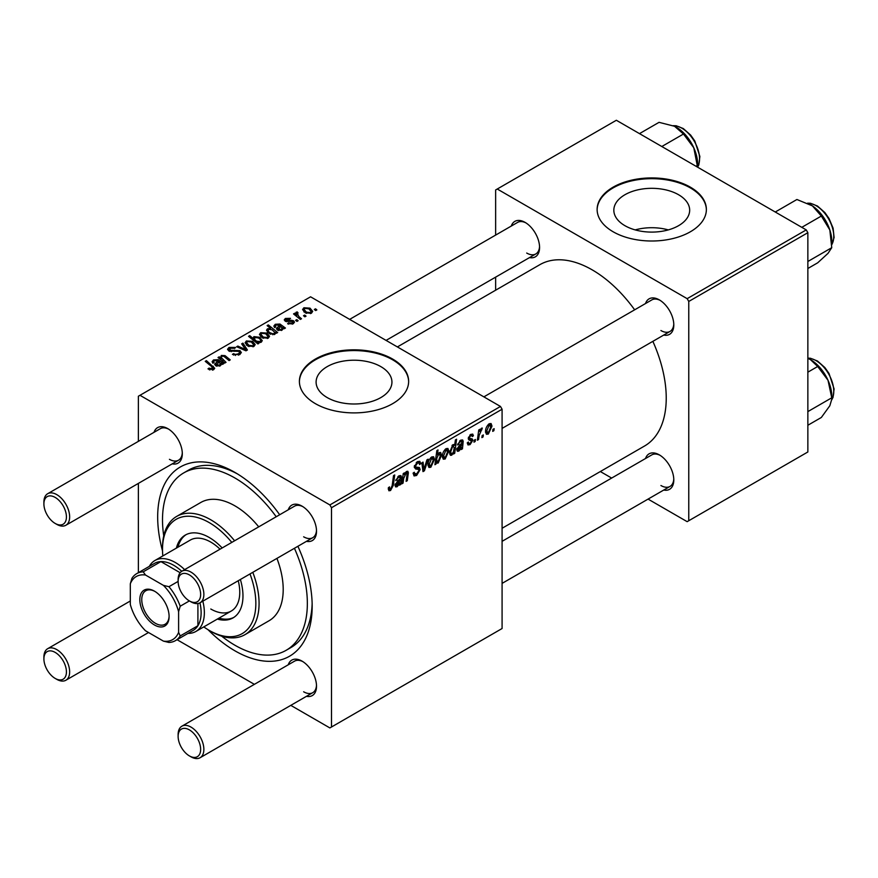 <?xml version="1.0" encoding="UTF-8"?>
<svg xmlns="http://www.w3.org/2000/svg" width="878" height="878" viewBox="0 0 878 878"><rect width="100%" height="100%" fill="white"/><g stroke="black" fill="none" stroke-linecap="round" stroke-linejoin="round"><path stroke-width="1.32" d="M678.562 194.729A37.919 21.895 0 0 0 637.241 189.988A37.919 21.895 0 0 0 613.832 210.215A37.919 21.895 0 0 0 624.938 225.69A37.919 21.895 0 0 0 666.259 230.431A37.919 21.895 0 0 0 689.669 210.215A37.919 21.895 0 0 0 678.562 194.729M668.29 229.904A37.919 21.895 0 0 0 635.211 229.904M690.371 187.168A54.623 31.531 0 0 0 630.843 180.33A54.623 31.531 0 0 0 597.128 209.469A54.623 31.531 0 0 0 613.129 231.77A54.623 31.531 0 0 0 672.647 238.607A54.623 31.531 0 0 0 706.373 209.469A54.623 31.531 0 0 0 690.371 187.168M706.373 209.842A54.623 31.531 0 0 0 690.371 187.914A54.623 31.531 0 0 0 631.139 181A54.623 31.531 0 0 0 597.128 209.842M327.209 397.58A37.919 21.895 180 0 1 316.102 382.106A37.919 21.895 180 0 1 339.512 361.879A37.919 21.895 180 0 1 380.832 366.62A37.919 21.895 180 0 1 391.939 382.106A37.919 21.895 180 0 1 368.53 402.333A37.919 21.895 180 0 1 327.209 397.58M392.642 359.058A54.623 31.531 0 0 0 333.113 352.221A54.623 31.531 0 0 0 299.398 381.359A54.623 31.531 0 0 0 315.4 403.66A54.623 31.531 0 0 0 374.928 410.498A54.623 31.531 0 0 0 408.643 381.359A54.623 31.531 0 0 0 392.642 359.058M408.643 381.732A54.623 31.531 0 0 0 392.642 359.804A54.623 31.531 0 0 0 333.41 352.901A54.623 31.531 0 0 0 299.398 381.732M645.517 303.536A20.479 11.831 60 0 1 659.312 299.87L659.312 299.87A20.479 11.831 60 0 1 673.799 324.959A20.479 11.831 60 0 1 663.724 335.078M660.146 300.375A18.208 10.514 -120 0 0 651.816 299.903L483.877 396.867M511.292 226.052A20.479 11.831 60 0 1 525.099 222.386L525.099 222.386A20.479 11.831 60 0 1 539.575 247.464A20.479 11.831 60 0 1 529.5 257.583M525.922 222.891A18.208 10.514 -120 0 0 517.603 222.408L349.653 319.373M645.517 458.525A20.479 11.831 60 0 1 659.312 454.859L659.312 454.859A20.479 11.831 60 0 1 673.799 479.948A20.479 11.831 60 0 1 663.724 490.056M660.146 455.364A18.208 10.514 -120 0 0 651.816 454.881L502.084 541.331M154.023 432.316A20.479 11.831 60 0 1 167.819 428.651L167.819 428.651A20.479 11.831 60 0 1 182.306 453.739A20.479 11.831 60 0 1 172.231 463.858M168.653 429.155A18.208 10.514 -120 0 0 160.323 428.683L47.675 493.721A18.208 10.514 60 0 1 56.774 494.621A18.208 10.514 60 0 1 68.671 510.667A18.208 10.514 60 0 1 65.883 525.253A18.208 10.514 60 0 1 56.774 524.353L55.16 523.431A15.936 9.197 -120 0 0 66.432 516.923A15.936 9.197 -120 0 0 55.16 497.409A15.936 9.197 -120 0 0 43.9 503.917A15.936 9.197 -120 0 0 55.16 523.431L56.774 524.353M288.247 509.811A20.479 11.831 60 0 1 302.043 506.145L302.043 506.145A20.479 11.831 60 0 1 316.519 531.234A20.479 11.831 60 0 1 306.455 541.342M302.866 506.65A18.208 10.514 -120 0 0 294.547 506.167L181.889 571.216A18.208 10.514 60 0 1 190.998 572.116A18.208 10.514 60 0 1 202.884 588.161A18.208 10.514 60 0 1 200.096 602.747A18.208 10.514 60 0 1 190.998 601.847L189.385 600.914A15.936 9.197 -120 0 0 200.645 594.417A15.936 9.197 -120 0 0 189.385 574.903A15.936 9.197 -120 0 0 178.124 581.401A15.936 9.197 -120 0 0 189.385 600.914L180.209 606.215L178.607 611.659A36.415 21.028 -120 0 0 163.418 585.374L145.507 575.024A36.415 21.028 -120 0 0 130.317 583.793L130.317 604.481A36.415 21.028 -120 0 0 145.507 630.777L163.418 641.116A36.415 21.028 -120 0 0 178.607 632.358L178.607 611.659M288.247 664.789A20.479 11.831 60 0 1 302.043 661.123L302.043 661.123A20.479 11.831 60 0 1 316.519 686.212A20.479 11.831 60 0 1 306.455 696.331M302.866 661.628A18.208 10.514 -120 0 0 294.547 661.156L181.889 726.194A18.208 10.514 60 0 1 190.998 727.094A18.208 10.514 60 0 1 202.884 743.139A18.208 10.514 60 0 1 200.096 757.736A18.208 10.514 60 0 1 190.998 756.825L189.385 755.903A15.936 9.197 -120 0 0 200.645 749.395A15.936 9.197 -120 0 0 189.385 729.881A15.936 9.197 -120 0 0 178.124 736.39A15.936 9.197 -120 0 0 189.385 755.903L190.998 756.825M297.894 546.292A109.245 63.073 60 0 1 312.173 606.215A109.245 63.073 60 0 1 234.931 650.817A109.245 63.073 60 0 1 208.009 629.68M162.518 550.901A109.245 63.073 60 0 1 234.931 472.419L234.931 472.419A109.245 63.073 60 0 1 279.687 514.749M237.378 473.879A102.419 59.133 -120 0 0 188.55 470.125L183.721 472.913A102.419 59.133 -120 0 0 163.736 535.876M502.084 528.271L644.551 446.013A104.691 60.45 -120 0 0 652.859 341.344M634.651 309.813A104.691 60.45 -120 0 0 592.2 269.864A104.691 60.45 -120 0 0 539.86 264.673L397.383 346.931M500.471 406.448L502.084 409.236L331.489 507.725L329.876 504.938L500.471 406.448L310.571 296.808L138.373 396.23L138.373 441.36M138.373 483.405L138.373 572.686M331.489 507.725L331.489 727.006L329.876 727.928L290.794 705.363M254.379 684.346L177.06 639.7M470.059 444.619L467.996 444.948L467.261 442.852L468.435 442.007L468.929 443.566L470.114 443.401L471.651 441.063L468.863 439.922L468.281 438.528L470.74 434.423L472.737 434.105L473.407 435.751L472.232 436.596L471.793 435.477L470.685 435.642L469.456 437.65L469.565 438.341L472.232 438.901L472.814 440.284L470.059 444.619L467.261 443.006M471.409 440.383L468.314 439M468.38 437.661L470.531 438.627M461.993 442.062L460.511 441.513L457.46 444.959L460.621 440.262L462.607 439.933L463.2 441.25L462.465 448.823L461.257 449.525L461.137 448.417L458.81 451.105L457.372 451.27L456.725 449.58L459.852 444.762L461.839 443.28L461.674 441.283L460.281 440.482M448.823 451.029L445.179 458.985L443.291 459.194L442.391 456.823C442.282 453.586 443.511 450.864 446.09 448.647L447.912 448.449L448.823 451.029L447.407 450.216M390.556 490.517L388.877 490.769L388.361 487.729L389.536 486.884L389.426 488.08L390.633 488.947L392.17 485.611L393.52 475.624L394.716 474.943L393.322 485.282L390.556 490.517L388.263 489.189M388.57 487.575L390.633 488.947M436.223 462.267L435.96 464.133L434.928 464.725L436.827 450.623L438.012 449.942L437.332 454.87L439.263 452.598L440.657 452.477L441.513 455.122L438.199 463.013L436.882 463.167L435.334 461.74M428.157 459.172L424.436 470.784L422.998 471.618L421.879 462.805L423.053 462.124L423.876 469.642L426.895 459.907L428.157 459.172M413.132 473.143L416.688 473.9L418.982 470.41L418.674 469.445L415.623 468.995L414.295 466.909L417.445 461.641L419.783 461.29L420.738 463.507L419.563 464.605L419.004 462.958L417.412 463.189L415.47 466.152L415.909 467.063L419.366 467.491L420.145 469.609L416.611 475.47L414.054 475.931L413.132 473.077L414.295 472.243L414.833 474.23L413.132 473.242M418.674 469.445L414.295 466.898M414.46 465.57L415.909 467.063M494.16 428.673L493.886 430.692L492.712 431.361L492.964 429.364L494.16 428.673M502.084 409.236L502.084 628.516L331.489 727.006M434.489 459.304L430.835 467.261L428.947 467.469L428.047 465.099C427.937 461.861 429.177 459.139 431.756 456.933L433.578 456.736L434.489 459.304L433.073 458.492M400.258 477.709L398.777 477.149L395.715 480.606L398.875 475.909L400.862 475.58L401.455 476.897L400.73 484.469L399.523 485.172L399.402 484.063L397.075 486.752L395.627 486.906L394.99 485.227L398.107 480.409L400.094 478.927L399.94 476.93L398.535 476.128M403.693 478.367L403.046 483.13L401.861 483.822L403.243 473.56L404.429 472.869L404.198 474.592L406.635 471.431L407.831 471.277L408.358 472.737L407.293 480.683L406.108 481.363L407.172 473.461L406.262 472.825L403.693 478.367L402.673 477.786M407.172 473.461L405.548 472.419M454.694 453.322L453.509 454.003L453.717 452.565L451.72 455.199L450.436 455.309L449.558 452.598L452.796 444.784L454.639 445.289L455.408 439.889L456.593 439.209L454.694 453.322L453.685 452.741M454.08 444.652L454.639 445.289L453.366 444.553M491.987 426.115L488.333 434.061L486.445 434.281L485.545 431.899C485.435 428.662 486.675 425.94 489.255 423.734L491.076 423.536L491.987 426.115L490.572 425.292M483.328 434.928L483.065 436.937L481.89 437.617L482.132 435.62L483.328 434.928M479.147 435.422L478.543 439.549L477.358 440.229L478.74 429.968L479.926 429.287L479.629 431.416L481.528 428.19L482.329 428.08L479.147 435.422L478.093 434.808M475.437 439.483L475.163 441.502L473.988 442.172L474.23 440.174L475.437 439.483M298.136 320.711L296.962 321.392L295.601 320.316L296.797 319.625L298.136 320.711M306.038 316.146L304.864 316.826L303.503 315.751L304.699 315.059L306.038 316.146M287.6 323.752L288.478 322.906L292.209 323.115L292.484 321.502L285.251 321.216L284.252 319.888L285.372 318.451L290.519 318.341L289.499 319.109L286.338 319.076L286.239 320.437L291.485 320.261L293.57 320.777L294.503 322.105L293.175 323.741L287.6 323.752M292.978 323.85L292.484 321.502M286.338 319.076L286.239 321.611M275.549 333.53L275.549 332.433L274.836 334.331L269.337 333.651L266.506 330.271L267.428 328.811L270.622 328.526L267.121 325.606L268.306 324.926L277.667 332.532L276.482 333.212L275.549 332.433L275.626 333.014M239.738 354.591L232.429 354.405L233.471 353.658L235.425 354.438L238.498 353.79L239.628 352.396L238.893 351.387L228.851 350.991L227.523 349.268L229.015 347.436L235.567 347.425L234.755 348.314L230.288 348.226L229.948 350.267L239.957 350.64L241.351 352.517L239.738 354.591M229.29 351.211L229.29 349.411L229.948 351.452M253.951 346.382L247.903 346.108L245.083 342.738L246.389 340.96L252.546 341.355L255.191 344.571L253.951 346.382M220.356 359.387L221.267 355.458L224.987 355.612L230.255 359.892L229.081 360.584L223.824 356.314L221.925 356.259L221.146 357.467L226.019 362.351L224.834 363.031L218.029 357.5L219.215 356.819L220.356 357.741L220.301 357.148M212.432 370.132L211.861 366.719L205.232 361.341L206.418 360.649L214.726 368.244L213.683 369.638L207.965 368.881L208.997 368.123L212.432 368.837L212.981 368.091L212.981 369.967M329.876 504.938L139.975 395.298M222.496 364.381L221.355 363.865L220.191 365.874L215.747 365.72L214.638 364.282L217.942 361.088L214.43 360.584L213.628 361.615L214.155 362.603L212.838 363.196L212.114 361.692L213.508 359.936L218.238 359.684L223.703 363.679L222.496 364.381M258.933 343.342L257.902 343.935L248.54 336.34L249.725 335.648L252.974 338.315L253.896 336.625L259.449 337.24L262.259 340.631L261.315 342.135L257.715 342.332L258.933 343.342M247.409 349.993L245.972 350.827L236.654 346.744L237.828 346.064L245.588 349.587L241.669 343.847L242.932 343.122L247.409 349.993M268.295 338.107L262.237 337.832L259.427 334.452L260.722 332.674L266.879 333.08L269.524 336.296L268.295 338.107M284.231 328.734L283.089 328.218L281.937 330.238L277.481 330.073L276.372 328.646L279.687 325.453L276.175 324.948L275.363 325.968L275.89 326.956L274.573 327.549L273.848 326.056L275.253 324.289L279.972 324.037L285.438 328.043L284.231 328.734M311.449 313.194L305.401 312.908L302.581 309.539L303.887 307.761L310.044 308.156L312.689 311.372L311.449 313.194M297.225 313.128L298.838 316.519L301.516 318.758L300.331 319.438L293.526 313.907L294.712 313.226L296.106 314.379L296.171 312.217L297.258 311.931L298.07 312.941L296.808 313.852L296.808 316.574M295.677 313.073L296.171 312.217L296.171 316.058M316.859 309.901L315.685 310.571L314.324 309.506L315.52 308.815L316.859 309.901M221.629 636.133A102.419 59.133 -120 0 0 234.931 645.242A102.419 59.133 -120 0 0 286.14 650.313L290.969 647.525A102.419 59.133 -120 0 0 312.14 603.362M806.245 229.904L807.859 232.692L688.769 301.45L687.156 298.663L806.245 229.904L616.345 120.264L495.642 189.955L495.642 235.084M495.642 277.13L495.642 290.201M688.769 301.45L688.769 520.731L687.156 521.664L648.074 499.099M611.659 478.071L600.332 471.541M688.769 520.731L807.859 451.972L807.859 232.692M687.156 298.663L497.255 189.022M660.925 330.534A18.208 10.514 -120 0 0 670.024 331.434A18.208 10.514 -120 0 0 673.777 323.993M526.701 253.04A18.208 10.514 -120 0 0 535.81 253.951A18.208 10.514 -120 0 0 539.553 246.498M660.925 485.523A18.208 10.514 -120 0 0 670.024 486.423A18.208 10.514 -120 0 0 673.777 478.971M303.645 691.787A18.208 10.514 -120 0 0 312.755 692.687A18.208 10.514 -120 0 0 316.497 685.246M303.645 536.809A18.208 10.514 -120 0 0 312.755 537.709A18.208 10.514 -120 0 0 316.497 530.257M169.432 459.315A18.208 10.514 -120 0 0 178.53 460.215A18.208 10.514 -120 0 0 182.284 452.774M208.997 369.594L208.997 368.123M209.864 369.989L209.864 368.749M206.418 362.307L206.418 360.649M213.277 369.847L213.277 366.225M217.942 362.559L217.942 361.088M213.508 362.899L213.508 359.936M218.238 362.34L218.238 359.684M219.555 362.504L219.555 360.671M222.485 364.381L222.485 363.13M219.533 365.072L220.334 363.887L218.776 361.802L216.91 365.039L219.533 365.072L219.533 366.17M216.91 366.214L216.284 364.216L216.284 365.994M219.215 358.465L219.215 356.819M221.267 356.896L221.267 355.458M224.987 357.181L224.987 355.612M249.725 337.295L249.725 335.648M252.974 339.94L252.974 338.315M253.896 340.686L253.896 336.625M259.449 338.743L259.449 337.24M257.715 343.792L257.715 342.332M254.971 341.564L254.971 339.962L256.574 341.191L260.195 341.597L260.766 340.697L260.766 342.387M260.195 342.53L260.195 341.597C261.007 340.236 260.382 339.007 258.297 337.92L254.532 337.437L254.005 340.774M254.532 337.437L254.971 339.962M256.574 342.859L256.574 341.191M246.389 345.043L246.389 340.96M252.546 342.892L252.546 341.355M247.366 341.575L246.63 342.683L248.946 345.361L252.941 345.789L253.61 344.736L251.371 342.025L247.366 341.575M248.946 346.601L248.946 345.361M252.941 346.821L252.941 345.789M237.828 347.26L237.828 346.064M245.588 350.651L245.588 349.587M242.932 345.734L242.932 343.122M233.471 354.931L233.471 353.658M233.822 355.074L233.822 353.867M235.425 355.502L235.425 354.438M238.498 355.173L238.498 353.79M229.015 351.079L229.015 347.436M231.397 351.683L231.397 350.596M239.957 354.46L239.957 350.64M260.722 336.757L260.722 332.674M266.879 334.617L266.879 333.08M261.699 333.3L260.964 334.408L263.29 337.086L267.274 337.514L267.944 336.461L265.705 333.75L261.699 333.3M263.29 338.326L263.29 337.086M267.274 338.535L267.274 337.514M267.428 332.158L267.428 328.811M270.622 329.195L270.622 328.526M268.306 326.594L268.306 324.926M274.199 334.595L274.54 332.147L272.037 329.766L268.525 329.36L267.999 332.729M268.525 329.36C267.757 330.644 268.339 331.807 270.27 332.828L272.762 333.75L274.199 333.519L274.54 332.147M270.27 334.134L270.27 332.828M272.762 334.748L272.762 333.75M270.6 334.277L270.6 333.025M279.687 326.912L279.687 325.453M275.253 327.253L275.253 324.289M279.972 326.693L279.972 324.037M281.3 326.857L281.3 325.025M284.22 328.734L284.22 327.483M281.278 329.426L282.068 328.24L280.51 326.155L278.655 329.393L281.278 329.426L281.278 330.523M278.655 330.567L278.03 328.57L278.03 330.347M288.478 324.169L288.478 322.906M292.209 324.191L292.209 323.115M285.372 321.282L285.372 318.451M287.018 321.732L287.018 320.744M291.485 321.238L291.485 320.261M293.57 323.499L293.57 320.777M303.887 311.844L303.887 307.761M310.044 309.693L310.044 308.156M304.864 308.376L304.128 309.484L306.444 312.162L310.439 312.59L311.108 311.536L308.869 308.836L304.864 308.376M306.444 313.413L306.444 312.162M310.439 313.622L310.439 312.59M304.699 316.695L304.699 315.059M294.712 314.873L294.712 313.226M296.106 316.003L296.106 314.379M297.258 313.106L297.258 311.931M296.797 321.26L296.797 319.625M315.52 310.439L315.52 308.815M492.876 430.099L493.886 430.692M413.132 473.461L416.611 475.47M414.295 466.92L418.444 469.313M417.478 461.63L420.738 463.507M417.226 461.773L420.738 463.803M416.26 462.519L417.412 463.189M414.339 466.251L420.145 469.609M422.779 469.829L424.436 470.784M422.658 468.94L423.876 469.642M428.069 465.658L430.835 467.261M431.274 457.24L432.7 458.064L431.702 458.14L429.221 464.275L430.846 466.075L433.315 459.973L430.813 457.625M428.135 463.65L429.221 464.275M428.047 465.131L430.846 466.075M435.071 463.617L435.96 464.133M436.333 454.299L437.332 454.87M440.087 454.299L441.513 455.122M435.378 461.378L438.199 463.013M436.904 457.921L436.64 460.226L438.1 461.883L440.339 455.814L438.879 454.003L436.904 457.921L435.927 457.35M438.166 453.586L439.735 453.915L438.506 453.202M435.433 460.939L438.1 461.883M435.609 459.633L436.64 460.226M392.301 484.689L393.322 485.282M395.001 485.556L397.075 486.752M397.877 476.633L398.777 477.149M396 479.597L396.889 480.101M399.336 475.678L401.455 476.897M400.225 478.159L401.268 478.751M399.402 482.604L400.598 483.295M399.029 483.493L400.73 484.469M397.438 485.358L399.896 480.222L396.154 484.557L397.438 485.358L395.155 483.976M399.095 479.761L399.896 480.222M402.036 482.549L403.046 483.13M403.189 474.01L404.198 474.592M406.382 471.596L408.358 472.737M406.284 480.101L407.293 480.683M442.413 457.383L445.179 458.985M445.618 448.965L447.034 449.788L446.046 449.865L443.555 456L445.179 457.789L447.659 451.698L445.146 449.349M442.468 455.375L443.555 456M442.391 456.856L445.179 457.789M449.679 454.025L451.72 455.199M452.357 445.102L453.674 445.859L452.861 445.925L450.732 451.632L451.182 453.739L452.104 453.794L453.454 451.852L454.266 447.56L452.005 445.431M449.668 451.018L450.732 451.632M451.336 453.871L449.558 452.85L452.104 453.794M449.624 451.391L450.732 452.027M456.736 449.909L458.81 451.105M459.611 440.986L460.511 441.513M457.745 443.95L458.623 444.455M461.082 440.032L463.2 441.25M461.971 442.512L463.002 443.116M461.137 446.957L462.333 447.648M460.774 447.846L462.465 448.823M459.183 449.712L461.641 444.575L457.899 448.91L459.183 449.712L456.9 448.329M460.84 444.114L461.641 444.575M470.915 434.325L473.407 435.751M469.807 435.126L470.685 435.642M468.534 437.112L469.456 437.65M469.719 438.495L472.814 440.284M485.567 432.47L488.333 434.061M488.772 424.052L490.198 424.864L489.2 424.941L486.719 431.076L488.344 432.876L490.813 426.785L488.311 424.425M485.633 430.45L486.719 431.076M485.545 431.932L488.344 432.876M482.044 436.355L483.065 436.937M477.533 438.956L478.543 439.549M478.631 430.835L479.629 431.416M480.672 429.133L481.857 429.825M480.496 429.419L481.276 429.858M474.142 440.91L475.163 441.502M222.167 547.96A47.796 27.591 -120 0 0 209.183 537.457A47.796 27.591 -120 0 0 185.28 535.086A47.796 27.591 -120 0 0 176.39 548.113M186.103 534.647A47.796 27.591 -120 0 0 177.993 547.181M203.784 626.903A66.004 38.105 -120 0 0 209.183 630.371A66.004 38.105 -120 0 0 250 573.938M231.792 542.395A66.004 38.105 -120 0 0 209.183 522.586A66.004 38.105 -120 0 0 162.507 549.54A66.004 38.105 -120 0 0 162.825 555.939M210.786 631.304L209.183 630.371L210.786 631.304A68.275 39.422 60 0 0 244.929 634.684L269.063 620.746A68.275 39.422 -120 0 0 276.932 558.386M162.507 549.54L162.507 547.674A68.275 39.422 60 0 1 176.654 516.418A68.275 39.422 60 0 1 210.786 519.798A68.275 39.422 60 0 1 234.591 540.782M252.798 572.324A68.275 39.422 60 0 1 244.929 634.684M258.725 526.844A68.275 39.422 -120 0 0 234.931 505.86A68.275 39.422 -120 0 0 200.788 502.479L176.654 516.418M286.14 650.313A102.419 59.133 -120 0 0 294.426 548.289M276.219 516.747A102.419 59.133 -120 0 0 234.931 477.994A102.419 59.133 -120 0 0 183.721 472.913M149.304 566.376A40.97 23.651 60 0 1 154.901 560.515L190.306 540.069A40.97 23.651 60 0 1 210.786 542.099A40.97 23.651 60 0 1 220.038 549.189M238.245 580.72A40.97 23.651 60 0 1 231.276 611.033A40.97 23.651 60 0 1 210.786 609.003M217.349 619.067A47.796 27.591 -120 0 0 233.076 617.871A47.796 27.591 -120 0 0 240.374 579.491M218.962 618.134A47.796 27.591 -120 0 0 233.866 617.388M807.859 261.49L831.74 247.695L828.009 253.358L817.692 262.807L807.859 268.492M801.79 227.336L821.347 216.043L829.831 229.97L831.74 247.695M775.252 212.015L796.917 199.504L812.413 205.88L821.347 216.043M831.828 243.744L831.828 241.516A30.039 17.34 -120 0 0 829.831 229.97A30.039 17.34 -120 0 0 812.413 205.88A30.039 17.34 -120 0 0 810.592 204.728A30.039 17.34 -120 0 0 810.438 204.64M697.615 166.48L697.615 164.032A30.039 17.34 -120 0 0 697.538 161.881A30.039 17.34 -120 0 0 693.785 147.778L697.593 167.182M695.969 166.238L697.516 165.338M661.814 146.516L683.479 134.016L693.785 147.778A30.039 17.34 -120 0 0 676.367 127.244A30.039 17.34 -120 0 0 676.247 127.167M639.48 133.632L659.038 122.338L674.545 126.278L683.479 134.016M807.859 425.259L821.347 417.467L829.831 405.746L831.828 399.051L831.74 397.811L807.859 411.606M807.859 372.173L817.692 366.488L828.009 380.251L831.74 397.811M807.859 358.334L810.515 359.673L817.692 366.488M831.828 398.963L831.828 396.505A30.039 17.34 -120 0 0 828.009 380.251A30.039 17.34 -120 0 0 810.592 359.717A30.039 17.34 -120 0 0 810.46 359.64M163.418 585.374L168.949 586.702L178.124 581.401L178.124 579.546A18.208 10.514 60 0 1 181.889 571.216M178.124 736.39L178.124 734.535A18.208 10.514 60 0 1 181.889 726.194M43.9 503.917L43.9 502.051A18.208 10.514 60 0 1 47.675 493.721M56.774 679.342L55.16 678.409A15.936 9.197 -120 0 0 66.432 671.9A15.936 9.197 -120 0 0 55.16 652.398A15.936 9.197 -120 0 0 43.9 658.895A15.936 9.197 -120 0 0 55.16 678.409L56.774 679.342A18.208 10.514 60 0 0 65.883 680.241A18.208 10.514 60 0 0 68.671 665.656A18.208 10.514 60 0 0 56.774 649.61A18.208 10.514 60 0 0 47.675 648.699A18.208 10.514 60 0 0 43.9 657.04L43.9 658.895M139.821 599.619A20.71 11.963 60 0 1 154.462 591.157A20.71 11.963 60 0 1 169.103 616.532A20.71 11.963 60 0 1 154.462 624.982A20.71 11.963 60 0 1 139.821 599.619M154.956 591.454A19.349 11.173 -120 0 0 145.759 590.762A19.349 11.173 -120 0 0 141.753 599.619A19.349 11.173 -120 0 0 150.193 619.089A19.349 11.173 -120 0 0 165.097 624.269A19.349 11.173 -120 0 0 169.103 615.95M202.84 601.167A40.97 23.651 60 0 1 204.354 612.712A40.97 23.651 60 0 1 195.871 631.469A40.97 23.651 60 0 1 188.002 633.389M178.607 632.358L180.209 635.946A38.687 22.334 60 0 1 175.413 640.655L193.116 630.426A38.687 22.334 -120 0 0 197.912 625.729A38.687 22.334 -120 0 0 201.128 612.712A38.687 22.334 -120 0 0 199.943 602.835M180.133 572.719L160.904 561.613A38.687 22.334 -120 0 0 154.429 563.413L136.727 573.63A38.687 22.334 60 0 1 143.202 571.83L145.507 575.024M181.746 571.304A38.687 22.334 -120 0 0 160.904 561.613L143.202 571.83M180.209 635.946L197.912 625.729L197.912 603.515M154.901 560.515A40.97 23.651 60 0 1 184.632 569.635M130.317 583.793L131.93 578.339A38.687 22.334 60 0 1 136.727 573.63M175.413 640.655A38.687 22.334 60 0 1 168.949 642.455L163.418 641.116M168.949 586.702A38.687 22.334 60 0 1 180.209 606.215M216.251 365.983L216.251 362.405M221.135 364.952L221.135 362.098M226.206 358.202L226.206 356.523M222.858 361.429L222.858 359.782M256.277 342.629L256.277 341.015M242.943 349.499L242.943 348.325M234.58 351.354L234.58 350.113M277.997 330.337L277.997 326.759M282.87 329.305L282.87 326.462M288.708 321.589L288.708 320.613M298.838 318.231L298.838 316.519M414.35 467.568L417.028 469.126M422.318 466.229L423.646 466.997M435.653 459.315L436.64 459.874M399.808 480.782L400.807 481.363M397.471 480.848L398.436 481.407M407.151 473.868L408.182 474.46M461.554 445.135L462.552 445.717M459.205 445.201L460.171 445.761M831.828 244.49A25.034 14.454 -120 0 0 833.705 238.037A25.034 14.454 -120 0 0 825.825 214.682A25.034 14.454 -120 0 0 807.76 203.257M697.604 167.018A25.034 14.454 -120 0 0 699.481 157.03A25.034 14.454 -120 0 0 673.415 125.763M831.817 399.49A25.034 14.454 -120 0 0 833.705 389.514A25.034 14.454 -120 0 0 807.859 358.235M213.628 361.615L213.628 362.844M220.334 363.887L220.334 365.797M221.146 357.467L221.146 360.024M246.63 342.683L246.63 345.241M253.61 344.736L253.61 346.569M239.628 352.396L239.628 354.657M260.964 334.408L260.964 336.965M267.944 336.461L267.944 338.282M274.682 332.74L274.682 334.408M275.363 325.968L275.363 327.198M282.068 328.24L282.068 330.15M285.8 319.79L285.8 321.469M304.128 309.484L304.128 312.041M311.108 311.536L311.108 313.369M419.004 462.958L417.094 461.861M389.788 489.057L388.296 488.19M396.516 485.49L395.023 484.623M406.898 472.737L405.812 472.112M458.261 449.843L456.769 448.976M468.929 443.566L467.458 442.71M471.793 435.477L470.378 434.654M469.697 438.473L468.369 437.716M831.828 244.688L834.1 237.499L833.09 228.148L829.03 218.501L824.881 212.586L817.495 206.045L810.449 203.268L807.584 203.169M697.615 167.193L698.811 164.877L699.876 156.482L694.816 141.007L690.657 135.102L683.282 128.55L676.236 125.773L673.228 125.686M807.859 358.136L810.449 358.257L817.495 361.023L824.881 367.575L829.03 373.479L834.1 388.954L833.046 397.306L831.806 399.709M670.024 331.434L502.084 428.398M312.755 537.709L200.096 602.747M189.385 600.914L190.998 601.847M200.096 757.736L312.755 692.687M502.084 583.387L670.024 486.423M65.883 525.253L178.53 460.215M386.068 340.401L535.81 253.951M130.317 600.991L47.675 648.699M148.525 632.522L65.883 680.241M195.871 631.469L231.276 611.033"/></g></svg>
